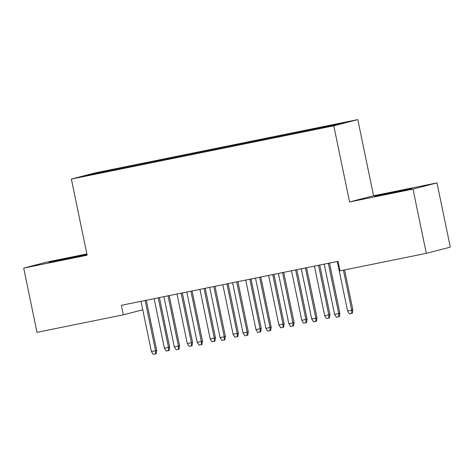 <?xml version="1.0" encoding="UTF-8"?>
<svg xmlns="http://www.w3.org/2000/svg" width="474" height="474" viewBox="0 0 474 474"><rect width="100%" height="100%" fill="white"/><g stroke="black" fill="none" stroke-linecap="round" stroke-linejoin="round"><path stroke-width="0.71" d="M62.473 259.835L86.096 254.68L56.311 260.635L48.964 262.371L62.473 259.835M388.105 193.753L411.728 188.605L381.943 194.553L374.596 196.289L388.105 193.753M86.866 253.94L47.702 261.885L23.7 268.088L37.008 332.339L123.341 314.825L142.763 309.8M357.793 119.602L95.363 172.856L71.361 179.059L333.791 125.806L357.793 119.602L373.559 195.756L349.563 201.96L412.996 189.09L436.992 182.887L373.559 195.756M436.992 182.887L450.3 247.144L426.298 253.341L412.996 189.09M96.382 173.597L95.914 173.134L85.924 175.718L108.813 171.197L305.748 131.233L333.24 125.527L343.229 122.95L320.341 127.465L123.406 167.429L123.554 168.152M95.914 173.134L123.406 167.429M426.298 253.341L339.971 270.861L337.998 261.34L121.368 305.303L123.341 314.825M134.841 165.236L134.8 165.924M144.001 163.376L143.96 164.069M157.741 160.591L157.7 161.279M166.901 158.731L166.86 159.418M180.641 155.94L180.6 156.633M189.801 154.086L189.76 154.773M203.542 151.295L203.5 151.982M212.702 149.434L212.66 150.128M226.442 146.65L226.4 147.337M235.602 144.789L235.56 145.477M249.342 141.999L249.3 142.692M258.502 140.144L258.46 140.831M272.242 137.353L272.195 138.047M281.402 135.493L281.355 136.186M295.142 132.708L295.095 133.395M304.302 130.848L304.255 131.541M318.036 128.057L318.007 128.62M349.563 201.96L333.791 125.806M23.7 268.088L87.133 255.213L71.361 179.059M121.101 168.021L121.06 168.714M306.601 130.255L306.749 130.978M283.701 134.9L283.855 135.623M260.801 139.546L260.955 140.268M237.901 144.197L238.055 144.92M215 148.842L215.155 149.565M192.106 153.487L192.254 154.21M169.206 158.132L169.354 158.855M146.306 162.783L146.454 163.506M328.328 263.307L338.726 313.545L339.899 313.243L339.36 316.585L338.714 316.756L338.726 313.545L334.608 314.381L324.204 264.142M339.899 313.243L329.507 263.064M338.714 316.756L336.421 317.219L334.608 314.381M352.869 309.889L352.336 313.237L351.684 313.403L349.397 313.865L347.578 311.027L352.869 309.889L344.592 269.925M351.684 313.403L351.702 310.192L343.413 270.162M347.578 311.027L337.322 261.482M305.428 267.952L315.832 318.19L316.999 317.888L316.46 321.236L315.814 321.402L315.832 318.19L311.708 319.026L301.304 268.788M316.999 317.888L306.607 267.715M315.814 321.402L313.521 321.864L311.708 319.026M282.528 272.597L292.932 322.835L294.099 322.533L293.56 325.881L292.914 326.047L292.932 322.835L288.808 323.671L278.404 273.433M294.099 322.533L283.707 272.36M292.914 326.047L290.621 326.515L288.808 323.671M329.969 314.535L329.436 317.882L328.784 318.048L326.497 318.516L324.678 315.672L329.969 314.535L319.725 265.049M328.784 318.048L328.802 314.837L318.54 265.292M324.678 315.672L314.422 266.127M307.069 319.18L306.536 322.527L305.884 322.699L303.597 323.161L301.778 320.323L307.069 319.18L296.825 269.7M305.884 322.699L305.902 319.482L295.64 269.937M301.778 320.323L291.522 270.773M259.628 277.249L270.032 327.481L271.199 327.184L270.666 330.526L270.014 330.698L270.032 327.481L265.908 328.322L255.504 278.084M271.199 327.184L260.807 277.006M270.014 330.698L267.727 331.16L265.908 328.322M236.727 281.894L247.132 332.132L248.299 331.83L247.766 335.177L247.114 335.343L247.132 332.132L243.008 332.967L232.604 282.729M248.299 331.83L237.907 281.651M247.114 335.343L244.827 335.805L243.008 332.967M284.169 323.831L283.636 327.179L282.99 327.344L280.697 327.807L278.884 324.968L284.169 323.831L273.925 274.345M282.99 327.344L283.002 324.133L272.74 274.582M278.884 324.968L268.622 275.424M261.269 328.476L260.736 331.824L260.09 331.99L257.797 332.458L255.984 329.614L261.269 328.476L251.024 278.99M260.09 331.99L260.102 328.778L249.845 279.233M255.984 329.614L245.722 280.069M213.827 286.539L224.232 336.777L225.399 336.475L224.866 339.822L224.214 339.988L224.232 336.777L220.108 337.612L209.704 287.374M225.399 336.475L215.006 286.302M224.214 339.988L221.927 340.456L220.108 337.612M238.369 333.121L237.835 336.469L237.19 336.641L234.897 337.103L233.084 334.259L238.369 333.121L228.124 283.642M237.19 336.641L237.201 333.423L226.945 283.879M233.084 334.259L222.821 284.714M190.927 291.19L201.332 341.422L202.499 341.12L201.965 344.468L201.314 344.639L201.332 341.422L197.208 342.264L186.803 292.025M202.499 341.12L192.106 290.947M201.314 344.639L199.027 345.102L197.208 342.264M215.474 337.772L214.935 341.12L214.289 341.286L211.997 341.748L210.183 338.91L215.474 337.772L205.224 288.287M214.289 341.286L214.307 338.075L204.045 288.524M210.183 338.91L199.921 289.359M168.027 295.835L178.431 346.073L179.599 345.771L179.065 349.119L178.414 349.285L178.431 346.073L174.308 346.909L163.903 296.671M179.599 345.771L169.206 295.592M178.414 349.285L176.127 349.747L174.308 346.909M192.574 342.418L192.035 345.765L191.389 345.931L189.096 346.399L187.283 343.555L192.574 342.418L182.324 292.932M191.389 345.931L191.407 342.72L181.145 293.175M187.283 343.555L177.021 294.01M145.127 300.48L155.531 350.719L156.698 350.416L156.165 353.764L155.513 353.93L155.531 350.719L151.407 351.554L141.009 301.316M156.698 350.416L146.306 300.243M155.513 353.93L153.226 354.398L151.407 351.554M169.674 347.063L169.135 350.41L168.489 350.576L166.202 351.044L164.383 348.2L169.674 347.063L159.424 297.577M168.489 350.576L168.507 347.365L158.245 297.82M164.383 348.2L154.121 298.656"/></g></svg>
